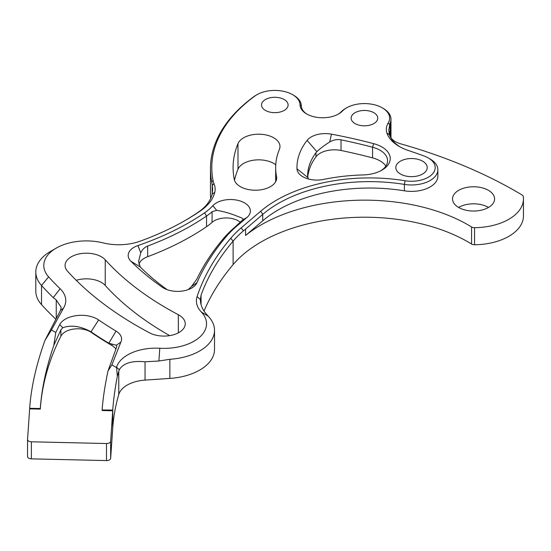 <?xml version="1.0" encoding="UTF-8"?>
<svg xmlns="http://www.w3.org/2000/svg" width="551" height="551" viewBox="0 0 551 551"><rect width="100%" height="100%" fill="white"/><g stroke="black" fill="none" stroke-linecap="round" stroke-linejoin="round"><path stroke-width="0.83" d="M488.51 207.431A21.021 12.136 0 0 0 488.42 207.376A21.021 12.136 0 0 0 458.597 207.431M458.687 207.486A21.021 12.136 180 0 1 452.529 198.904A21.021 12.136 180 0 1 465.505 187.691A21.021 12.136 180 0 1 488.42 190.322A21.021 12.136 180 0 1 494.578 198.904A21.021 12.136 180 0 1 481.602 210.117A21.021 12.136 180 0 1 458.687 207.486M236.785 226.124A154.349 89.11 0 0 0 225.944 236.937A405.832 234.306 0 0 0 196.976 282.67A19.96 11.523 180 0 1 191.727 288.008A19.96 11.523 180 0 1 163.502 288.008A19.96 11.523 180 0 1 162.269 287.223A324.126 187.133 180 0 1 130.869 261.222A19.96 11.523 180 0 1 137.922 245.56A263.743 152.269 0 0 0 204.524 212.872A68.779 39.706 0 0 0 212.858 205.695A19.891 11.481 180 0 1 240.684 201.149A19.891 11.481 180 0 1 246.958 217.452L236.785 226.124L234.581 227.439L243.184 219.415M240.463 222.425A16.957 9.794 0 0 0 238.218 220.82A16.957 9.794 0 0 0 212.066 222.363A71.444 41.249 0 0 1 206.556 226.681A266.402 153.805 0 0 1 147.675 256.683A19.96 11.523 0 0 0 138.893 264.308M246.958 217.452L243.094 219.753C243.611 218.878 241.992 217.845 238.218 216.633C231 213.581 223.816 211.488 216.66 210.344L212.066 211.715L212.066 222.363M188.228 289.619L191.507 286.479L196.81 279.178A408.498 235.842 0 0 1 223.554 238.431A157.007 90.646 0 0 1 234.581 227.439M385.865 166.058A25.718 14.849 0 0 0 380.045 160.885A25.718 14.849 0 0 0 372.566 157.882A391.189 225.848 0 0 0 341.028 150.485A19.96 11.523 0 0 0 315.978 156.808A103.919 59.997 0 0 0 307.747 177.167M308.34 178.965L307.603 175.645A103.919 59.997 180 0 1 315.978 152.675L316.88 151.69C320.124 148.543 324.394 145.312 329.684 142C333.265 139.878 337.047 139.155 341.028 139.837A391.189 225.848 180 0 1 372.566 147.234A25.718 14.849 180 0 1 380.045 150.237A25.718 14.849 180 0 1 387.573 160.734A25.718 14.849 180 0 1 380.941 170.693M302.816 176.713A19.96 11.523 0 0 0 323.623 179.419A136.772 78.965 180 0 1 363.171 174.929A28.377 16.385 0 0 0 381.926 170.149A28.377 16.385 0 0 0 373.668 143.666A393.848 227.384 0 0 0 331.461 134.162A19.96 11.523 0 0 0 307.1 140.381A114.56 66.141 0 0 0 296.968 168.764A19.96 11.523 0 0 0 302.816 176.713M102.114 409.985L112.755 410.075C113.43 400.081 114.952 388.806 117.335 376.257L116.564 367.207A39.92 23.046 180 0 1 159.797 348.253A42.579 24.581 0 0 0 199.49 337.336A42.579 24.581 0 0 0 201.301 311.976A39.92 23.046 180 0 1 197.1 296.59A400.515 231.234 180 0 1 230.724 238.287A149.025 86.039 180 0 1 241.193 227.852L260.63 211.267A131.448 75.893 180 0 1 405.095 180.756A23.686 13.672 0 0 0 431.95 174.509A23.686 13.672 0 0 0 428.265 157.923A23.686 13.672 0 0 0 424.242 156.064A399.172 230.463 0 0 0 408.608 150.595A44.858 25.897 180 0 1 399.241 146.456A44.858 25.897 180 0 1 386.892 132.984A33.267 19.202 180 0 1 388.207 122.99A25.215 14.56 0 0 0 382.27 107.844A25.215 14.56 0 0 0 346.613 107.844A25.215 14.56 0 0 0 342.405 111.061A22.619 13.059 180 0 1 338.631 113.947A22.619 13.059 180 0 1 306.645 113.947L306.645 113.947A22.619 13.059 180 0 1 300.019 104.835A25.215 14.553 0 0 0 292.636 94.682A25.215 14.553 0 0 0 256.98 94.682A25.215 14.553 0 0 0 255.058 95.929A199.717 115.304 0 0 0 213.099 180.742A42.579 24.581 0 0 0 214.015 183.724A39.92 23.046 180 0 1 214.766 192.299A63.455 36.635 180 0 1 200.454 210.888A258.419 149.197 180 0 1 185.48 220.31A258.419 149.197 180 0 1 140.009 241.221A39.92 23.046 180 0 1 103.106 242.888A42.579 24.581 0 0 0 56.257 248.102A42.579 24.581 0 0 0 48.612 276.85A409.283 236.296 0 0 0 60.107 288.731A39.92 23.046 180 0 1 63.393 308.353L51.45 330.008L55.775 332.501L59.701 324.587A22.619 13.059 180 0 1 76.782 315.571A22.619 13.059 180 0 1 98.65 319.938A409.283 236.296 0 0 0 116.034 331.103A19.96 11.523 180 0 1 120.869 342.13L111.881 364.9L108.017 370.906C104.883 385.741 102.92 398.766 102.114 409.985L102.114 410.523L112.755 410.77L112.755 427.824A452.536 261.27 0 0 1 118.768 394.516A30.222 17.446 0 0 1 145.044 380.1L169.86 378.42A50.561 29.189 0 0 0 214.525 349.43L214.525 330.304A50.561 29.189 180 0 1 169.86 359.3L158.895 361.015L145.044 361.8L145.044 380.1M346.613 107.844L345.67 108.382A26.544 15.325 180 0 0 341.241 111.77A21.289 12.294 180 0 1 338.149 114.215M383.207 108.382L382.27 107.844L383.207 108.382A26.544 15.325 180 0 1 390.983 119.223A26.544 15.325 180 0 1 390.129 123.087L390.129 130.58A19.96 11.523 0 0 0 389.481 133.487A19.96 11.523 0 0 0 400.66 143.832A432.439 249.665 0 0 1 516.122 191.479A432.439 249.665 0 0 1 522.169 195.047A3.995 2.307 0 0 1 523.271 196.445A49.893 28.81 0 0 1 523.45 198.904L523.45 215.958A49.893 28.81 0 0 1 474.556 244.761A3.995 2.307 0 0 1 471.56 244.031A146.359 84.503 0 0 0 468.102 241.965A146.359 84.503 0 0 0 233.114 264.597A397.85 229.698 0 0 0 204.028 311.033M293.58 95.227L292.636 94.682L293.58 95.227A26.544 15.325 180 0 1 301.349 105.916L300.019 104.835M184.537 220.848A255.76 147.661 180 0 0 198.415 212.073A60.796 35.099 180 0 0 212.128 194.262L212.7 189.179L211.777 181.913A201.046 116.075 180 0 1 210.468 168.682A201.046 116.075 180 0 1 254.018 96.535A26.544 15.325 180 0 1 256.036 95.227L256.98 94.682M430.145 159.012L428.265 157.923L430.145 159.012A26.345 15.208 180 0 1 437.859 169.77A26.345 15.208 180 0 1 404.379 184.406L404.379 190.818A26.345 15.208 0 0 0 437.859 176.175L437.859 169.77M373.847 112.7A13.307 7.68 0 0 0 359.348 111.04A13.307 7.68 0 0 0 351.132 118.134A13.307 7.68 0 0 0 355.03 123.569A13.307 7.68 0 0 0 369.528 125.235A13.307 7.68 0 0 0 377.745 118.134A13.307 7.68 0 0 0 373.847 112.7M284.22 99.545A13.307 7.68 0 0 0 269.714 97.878A13.307 7.68 0 0 0 261.505 104.972A13.307 7.68 0 0 0 265.403 110.407A13.307 7.68 0 0 0 279.901 112.073A13.307 7.68 0 0 0 288.111 104.972A13.307 7.68 0 0 0 284.22 99.545M422.617 161.181A15.704 9.064 0 0 0 405.508 159.218A15.704 9.064 0 0 0 395.818 167.594A15.704 9.064 0 0 0 400.412 174.006A15.704 9.064 0 0 0 417.52 175.969A15.704 9.064 0 0 0 427.218 167.594A15.704 9.064 0 0 0 422.617 161.181M275.755 164.777A21.289 12.294 0 0 0 273.737 163.433A21.289 12.294 0 0 0 252.902 160.3A21.289 12.294 0 0 0 237.984 169.267A178.428 103.016 0 0 0 234.499 180.28M276.547 176.534A135.849 78.435 0 0 1 275.665 167.594A135.849 78.435 0 0 1 279.391 149.349A21.289 12.294 0 0 0 279.977 146.49A21.289 12.294 0 0 0 273.737 137.798A21.289 12.294 0 0 0 252.902 134.658A21.289 12.294 0 0 0 237.984 143.625A178.428 103.016 0 0 0 233.087 167.594A178.428 103.016 0 0 0 234.251 179.337A21.289 12.294 0 0 0 256.614 190.212A21.289 12.294 0 0 0 276.692 177.939A21.289 12.294 0 0 0 276.547 176.534L276.547 179.337M178.338 314.717A345.415 199.428 0 0 1 105.241 259.803A21.289 12.294 0 0 0 101.418 256.794A21.289 12.294 0 0 0 78.214 254.128A21.289 12.294 0 0 0 65.073 265.486A21.289 12.294 0 0 0 67.491 271.168A387.994 224.009 0 0 0 149.596 332.859A21.289 12.294 0 0 0 172.546 335.036A21.289 12.294 0 0 0 185.253 323.788A21.289 12.294 0 0 0 179.02 315.096A21.289 12.294 0 0 0 178.338 314.717L178.338 332.859M105.241 259.803L105.241 285.446A21.289 12.294 0 0 0 101.418 282.436A21.289 12.294 0 0 0 76.224 280.321M523.45 198.904A49.893 28.81 0 0 1 474.556 227.701A3.995 2.307 0 0 1 471.56 226.971A146.359 84.503 0 0 0 468.102 224.904A146.359 84.503 0 0 0 245.567 235.491L245.567 229.12L262.834 214.305A128.789 74.357 180 0 1 404.379 184.406L405.095 180.756M108.017 370.906L116.006 348.907L116.833 346.331L116.33 345.25L120.869 342.13M112.755 410.075L110.648 441.317L110.648 458.37L112.755 427.824M117.335 376.257L119.278 369.735C123.3 363.171 131.889 360.526 145.044 361.8M111.881 364.9L116.468 367.545M51.45 330.008L44.907 340.497C36.221 364.803 31.138 387.408 29.658 408.319L29.658 408.863L40.292 409.104L40.292 408.518L29.658 408.319M44.907 340.497L60.562 310.227L63.393 308.353M40.292 408.518C41.656 388.944 46.146 367.923 53.778 345.443L60.886 329.856L60.886 336.262A525.055 303.14 0 0 0 40.292 409.104M60.886 329.856L62.773 327.735C71.107 324.732 80.522 326.089 91.018 331.805L91.218 331.936A419.263 242.061 0 0 0 108.829 343.232L116.33 345.25M53.778 345.443L55.775 332.501M214.525 330.304A50.561 29.189 180 0 0 208.306 316.281L205.984 313.657C202.307 309.228 200.44 304.565 200.364 299.661L201.067 295.122A397.85 229.698 180 0 1 233.114 241.131A146.359 84.503 180 0 1 243.397 230.883L245.567 229.12M390.129 136.393L390.129 130.58A42.193 24.361 0 0 0 389.13 133.514M404.379 190.818A128.789 74.357 0 0 0 262.717 220.813L245.567 235.491M60.562 310.227L61.195 307.327L56.257 300.013L53.254 297.616A417.265 240.904 180 0 1 41.532 285.501A50.561 29.189 180 0 1 35.801 272.008L35.801 291.128A50.561 29.189 0 0 0 41.532 304.62A417.265 240.904 0 0 0 55.575 318.953M210.468 168.682L210.468 193.236A201.046 116.075 0 0 0 210.668 198.463M27.55 439.588L27.55 456.462A3.995 2.307 0 0 0 27.55 456.552A3.995 2.307 0 0 0 31.386 458.859L106.501 460.581A3.995 2.307 0 0 0 110.648 458.37M105.241 285.446A345.415 199.428 0 0 0 169.687 335.628M197.1 296.59L200.364 299.572M400.212 147A42.193 24.361 180 0 1 389.509 134.871L388.765 130.084L390.129 123.087M307.127 114.215A21.289 12.294 180 0 1 301.349 105.916M35.801 272.008A50.561 29.189 180 0 1 50.609 251.366L56.257 248.102M110.648 441.317A3.995 2.307 0 0 1 106.501 443.527L31.386 441.799A3.995 2.307 0 0 1 27.55 439.498A3.995 2.307 0 0 1 27.55 439.402L29.658 408.863M60.886 336.262A17.536 10.125 180 0 1 74.013 329.023A17.536 10.125 180 0 1 91.218 332.37A419.263 242.061 0 0 0 112.073 345.601A16.654 9.615 180 0 1 115.896 349.155M137.922 245.56L140.753 252.806C142.241 249.589 144.548 247.33 147.675 246.035A266.402 153.805 0 0 0 206.556 216.033A71.444 41.249 0 0 0 212.066 211.715M140.753 252.806L138.576 261.553L140.216 266.911L141.331 268.068A313.485 180.99 0 0 0 166.622 289.275L167.201 289.688M196.976 282.67L191.507 286.479M341.241 111.77L342.405 111.061M254.018 96.535L255.058 95.929M471.56 226.971L471.56 244.031M118.768 371.05L118.768 394.516M119.278 369.735L116.564 367.207M62.773 327.735L59.701 324.587M230.724 238.287L233.114 241.131L233.114 264.597M474.556 227.701L474.556 244.761M237.984 143.625L237.984 169.267M169.86 359.3L169.86 378.42M201.067 295.122L201.067 304.607M262.717 214.401L262.717 220.813M212.183 183.889L212.183 194.042M48.612 276.85L41.532 285.501L41.532 304.62M56.257 300.013L56.257 317.769M31.386 441.799L31.386 458.859M106.501 443.527L106.501 460.581M208.306 316.281L201.301 311.976M158.895 361.015L159.797 348.253M211.777 181.913L213.099 180.742M212.424 185.288L214.015 183.724M53.254 297.616L60.107 288.731M198.415 212.073L200.454 210.888M212.128 194.262L214.766 192.299M389.612 124.492L388.207 122.99M389.509 134.871L386.892 132.984M262.834 214.305L260.63 211.267M243.397 230.883L241.193 227.852M307.1 140.381L316.88 151.69M331.461 134.162L329.684 142M373.668 143.666L372.566 147.234L372.566 157.882M296.968 168.764L307.823 177.518M341.028 139.837L341.028 150.485M315.978 152.675L315.978 156.808M225.944 236.937L223.554 238.431M212.858 205.695L216.66 210.344M204.524 212.872L206.556 216.033L206.556 226.681M130.869 261.222L140.216 266.911M162.269 287.223L164.742 288.662M147.675 246.035L147.675 256.683M108.829 343.232L116.034 331.103M91.018 331.805L98.65 319.938M91.218 332.37L91.218 331.936M112.073 345.601L112.073 344.306M275.665 167.594L275.665 181.706M390.983 119.223L390.983 137.874M27.55 439.498L27.55 456.552"/></g></svg>
